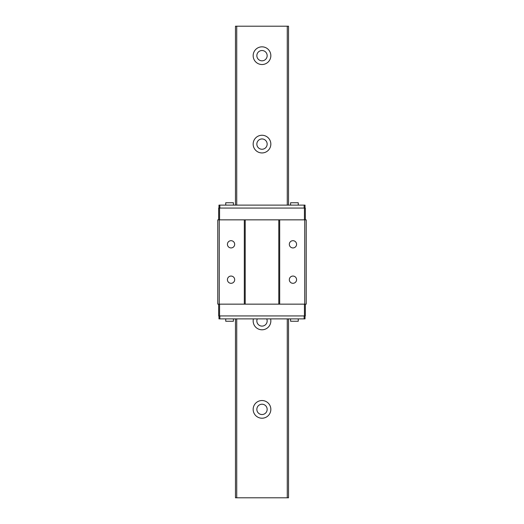 <?xml version="1.0" encoding="UTF-8"?>
<svg xmlns="http://www.w3.org/2000/svg" width="524" height="524" viewBox="0 0 524 524"><rect width="100%" height="100%" fill="white"/><g stroke="black" fill="none" stroke-linecap="round" stroke-linejoin="round"><path stroke-width="0.79" d="M256.845 409.375A5.161 5.161 0 0 1 264.581 404.908A5.161 5.161 0 0 1 264.581 413.842A5.161 5.161 0 0 1 256.845 409.375M262 418.218A8.843 8.843 0 0 1 254.343 404.954A8.843 8.843 0 0 1 269.657 404.954A8.843 8.843 0 0 1 262 418.218M266.729 318.887A5.161 5.161 0 0 1 263.055 326A5.161 5.161 0 0 1 257.271 318.887M270.6 318.887A8.843 8.843 0 0 1 262 329.793A8.843 8.843 0 0 1 253.4 318.887M256.845 144.1A5.161 5.161 0 0 1 264.581 139.633A5.161 5.161 0 0 1 264.581 148.567A5.161 5.161 0 0 1 256.845 144.1M262 152.942A8.843 8.843 0 0 1 254.343 139.679A8.843 8.843 0 0 1 269.657 139.679A8.843 8.843 0 0 1 262 152.942M236.73 318.887L236.73 497.8L235.472 497.8L235.472 318.887M235.472 205.113L235.472 26.2L288.528 26.2L288.528 205.113L288.528 26.2M236.73 205.113L236.73 26.2M262 64.517A8.843 8.843 0 0 1 254.343 51.254A8.843 8.843 0 0 1 269.657 51.254A8.843 8.843 0 0 1 262 64.517M236.73 497.8L287.27 497.8L287.27 318.887M287.27 205.113L287.27 26.2M287.27 497.8L288.528 497.8L288.528 318.887L288.528 497.8M256.845 55.675A5.161 5.161 0 0 1 264.581 51.208A5.161 5.161 0 0 1 264.581 60.142A5.161 5.161 0 0 1 256.845 55.675M292.949 283.307A3.622 3.622 0 0 1 289.811 277.871A3.622 3.622 0 0 1 296.086 277.871A3.622 3.622 0 0 1 292.949 283.307M305.034 208.061L305.034 205.113L218.967 205.113L218.967 208.061M305.034 315.939L305.034 318.887L218.967 318.887L218.967 315.939M290.591 205.113L290.591 202.755L298.254 202.755L298.254 205.113M225.746 205.113L225.746 202.755L233.409 202.755L233.409 205.113M233.409 318.887L233.409 321.245L225.746 321.245L225.746 318.887M298.254 318.887L298.254 321.245L290.591 321.245L290.591 318.887M304.444 304.149L304.444 315.939L305.328 315.939L305.328 304.149M304.444 315.939L219.556 315.939L219.556 304.149M219.556 315.939L218.672 315.939L218.672 304.149M305.328 219.851L305.328 208.061L218.672 208.061L218.672 219.851M304.444 219.851L304.444 208.061M219.556 219.851L219.556 208.061M292.949 247.937A3.622 3.622 0 0 1 289.811 242.501A3.622 3.622 0 0 1 296.086 242.501A3.622 3.622 0 0 1 292.949 247.937M231.051 247.937A3.622 3.622 0 0 1 227.914 242.501A3.622 3.622 0 0 1 234.189 242.501A3.622 3.622 0 0 1 231.051 247.937M231.051 283.307A3.622 3.622 0 0 1 227.914 277.871A3.622 3.622 0 0 1 234.189 277.871A3.622 3.622 0 0 1 231.051 283.307M304.739 304.149L306.213 304.149L306.213 219.851L217.788 219.851L217.788 304.149L304.739 304.149L304.739 219.851M219.261 304.149L219.261 219.851M244.315 304.149L244.315 219.851M245.199 304.149L245.199 219.851M278.801 304.149L278.801 219.851M279.685 304.149L279.685 219.851M219.851 318.887L219.851 315.939M304.149 318.887L304.149 315.939M219.851 208.061L219.851 205.113M304.149 208.061L304.149 205.113"/></g></svg>
